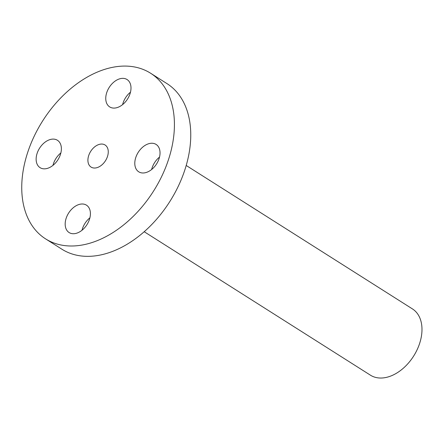 <?xml version="1.0" encoding="UTF-8"?>
<svg xmlns="http://www.w3.org/2000/svg" width="444" height="444" viewBox="0 0 444 444"><rect width="100%" height="100%" fill="white"/><g stroke="black" fill="none" stroke-linecap="round" stroke-linejoin="round"><path stroke-width="0.67" d="M108.564 106.033A16.212 10.85 122.4 0 1 109.801 86.525A16.212 10.85 122.4 0 1 127.056 79.532A16.212 10.85 122.4 0 1 128.183 80.414A16.212 10.85 122.4 0 1 126.945 99.922A16.212 10.85 122.4 0 1 109.69 106.915A16.212 10.85 122.4 0 1 108.564 106.033M122.6 104.612A16.212 10.85 122.4 0 1 130.475 92.186M45.571 238.861L61.905 249.212A98.063 65.618 -57.6 0 0 148.374 227.883A98.063 65.618 -57.6 0 0 190.298 125.896A98.063 65.618 -57.6 0 0 166.922 83.577L150.594 73.227A98.063 65.618 -57.6 0 0 127.123 66.128A98.063 65.618 -57.6 0 0 27.478 153.075A98.063 65.618 -57.6 0 0 22.2 196.542A98.063 65.618 -57.6 0 0 45.571 238.861A98.063 65.618 -57.6 0 0 69.042 245.954A98.063 65.618 -57.6 0 0 168.687 159.008A98.063 65.618 -57.6 0 0 173.965 115.54A98.063 65.618 -57.6 0 0 150.594 73.227M60.861 152.936A16.212 10.85 -57.6 0 0 57.143 156.765A16.212 10.85 -57.6 0 0 52.98 165.357M89.899 217.826A16.212 10.85 -57.6 0 0 82.018 230.247M159.518 157.082A16.212 10.85 -57.6 0 0 155.8 160.911A16.212 10.85 -57.6 0 0 151.637 169.503M144.2 231.724L370.44 375.18A39.222 26.246 -57.6 0 0 405.033 366.65A39.222 26.246 -57.6 0 0 421.8 325.852A39.222 26.246 -57.6 0 0 412.454 308.924L186.208 165.473M56.699 161.527A16.212 10.85 122.4 0 1 40.071 167.66A16.212 10.85 122.4 0 1 40.815 146.409A16.212 10.85 122.4 0 1 57.437 140.276A16.212 10.85 122.4 0 1 56.699 161.527M87.601 206.049A16.212 10.85 122.4 0 1 86.364 225.558A16.212 10.85 122.4 0 1 69.114 232.556A16.212 10.85 122.4 0 1 67.982 231.674A16.212 10.85 122.4 0 1 69.225 212.165A16.212 10.85 122.4 0 1 86.475 205.167A16.212 10.85 122.4 0 1 87.601 206.049M139.472 150.56A16.212 10.85 122.4 0 1 156.094 144.422A16.212 10.85 122.4 0 1 155.356 165.673A16.212 10.85 122.4 0 1 138.728 171.806A16.212 10.85 122.4 0 1 139.472 150.56M108.203 150.644A13.076 8.747 -57.6 0 0 105.084 144.999A13.076 8.747 -57.6 0 0 93.556 147.846A13.076 8.747 -57.6 0 0 87.968 161.444A13.076 8.747 -57.6 0 0 91.081 167.083A13.076 8.747 -57.6 0 0 102.614 164.241A13.076 8.747 -57.6 0 0 108.203 150.644"/></g></svg>
